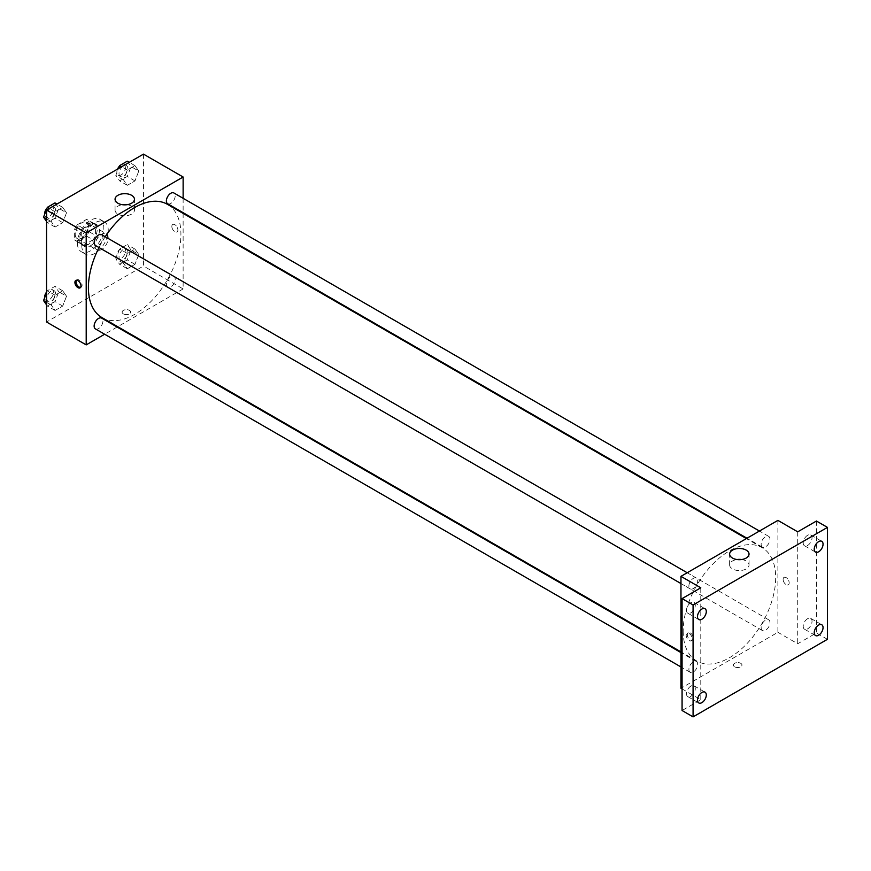<?xml version="1.0" encoding="UTF-8"?>
<svg xmlns="http://www.w3.org/2000/svg" width="871" height="871" viewBox="0 0 871 871"><rect width="100%" height="100%" fill="white"/><g stroke="black" fill="none" stroke-linecap="round" stroke-linejoin="round"><path stroke-width="0.65" stroke-dasharray="4.36 3.27" d="M95.015 245.687A9.341 5.4 120 0 0 96.953 249.966A9.341 5.4 120 0 0 106.295 244.566A9.341 5.4 120 0 0 106.295 233.776A9.341 5.4 120 0 0 99.098 236.281A9.341 5.4 120 0 0 95.015 245.687M75.189 234.245A9.341 5.4 120 0 0 77.127 238.523A9.341 5.4 120 0 0 86.469 233.123A9.341 5.4 120 0 0 86.469 222.334A9.341 5.4 120 0 0 79.272 224.838A9.341 5.4 120 0 0 75.189 234.245M77.16 224.838L86.436 219.481A12.063 6.968 120 0 1 87.829 219.982A12.063 6.968 120 0 1 88.962 220.94L88.962 231.642A12.063 6.968 120 0 1 86.436 236.019L77.16 241.365A12.063 6.968 120 0 1 75.766 240.875A12.063 6.968 120 0 1 74.645 239.917L74.645 229.204A12.063 6.968 120 0 1 77.16 224.838L83.768 228.648L93.045 223.303L86.436 219.481M86.436 236.019L93.045 239.83L83.768 245.187L77.16 241.365M74.645 239.917L81.253 243.728L81.253 233.025L74.645 229.204M81.253 243.728A12.063 6.968 120 0 0 82.375 244.686A12.063 6.968 120 0 0 83.768 245.187M93.045 239.83A12.063 6.968 120 0 0 95.57 235.464L88.962 231.642M93.045 223.303A12.063 6.968 120 0 1 94.438 223.793A12.063 6.968 120 0 1 95.57 224.751L95.57 235.464M83.768 228.648A12.063 6.968 120 0 0 81.253 233.025M88.407 244.413A12.466 7.197 -60 0 1 82.179 245.034A12.466 7.197 -60 0 1 82.179 230.641A12.466 7.197 -60 0 1 94.634 223.444A12.466 7.197 -60 0 1 96.55 233.439A12.466 7.197 -60 0 1 88.407 244.413M90.606 245.687A12.466 7.197 120 0 0 98.75 234.702A12.466 7.197 120 0 0 96.844 224.718A12.466 7.197 120 0 0 87.242 228.06A12.466 7.197 120 0 0 81.798 240.603A12.466 7.197 120 0 0 84.378 246.308A12.466 7.197 120 0 0 90.606 245.687M95.57 224.751L88.962 220.94M77.399 243.14A18.694 10.79 120 0 0 81.264 251.697A18.694 10.79 120 0 0 99.958 240.908A18.694 10.79 120 0 0 99.958 219.329A18.694 10.79 120 0 0 85.554 224.337A18.694 10.79 120 0 0 77.399 243.14M81.798 245.687A18.694 10.79 120 0 0 85.674 254.245A18.694 10.79 120 0 0 104.368 243.455A18.694 10.79 120 0 0 104.368 221.865A18.694 10.79 120 0 0 89.963 226.874A18.694 10.79 120 0 0 81.798 245.687M138.772 254.506L134.961 264.338L127.329 268.747L123.508 263.325L127.329 253.483L134.961 249.084L138.772 254.506L134.961 264.338L127.329 268.747L123.508 263.325L127.329 253.483L134.961 249.084L138.772 254.506L131.064 250.053L127.253 259.896L119.621 264.294L115.799 258.872L119.621 249.03L127.253 244.631L131.064 250.053M138.772 171.075L134.961 180.918L127.329 185.316L123.508 179.894L127.329 170.052L134.961 165.653L138.772 171.075L134.961 180.918L127.329 185.316L123.508 179.894L127.329 170.052L134.961 165.653L138.772 171.075L131.064 166.622L127.253 176.465L119.621 180.863L115.799 175.441L118.478 168.56M143.475 154.123L143.475 266.036L46.555 321.998M66.523 296.227L62.701 306.059L55.08 310.457L51.258 305.035L55.08 295.204L62.701 290.794L66.523 296.227L62.701 306.059L55.08 310.457L51.258 305.035L55.08 295.204L62.701 290.794L66.523 296.227L58.814 291.774L54.993 301.606L47.361 306.015L46.555 304.861M66.523 212.796L62.701 222.628L55.08 227.037L51.258 221.604L55.08 211.773L62.701 207.363L66.523 212.796L62.701 222.628L55.08 227.037L51.258 221.604L55.08 211.773L62.701 207.363L66.523 212.796L58.814 208.343L54.993 218.175L47.361 222.584L46.555 221.43M183.128 213.384L183.128 288.932L143.475 266.036M183.128 288.932L117.705 326.701M117.106 327.05L104.651 334.235M123.377 313.887A4.279 2.471 0 0 0 128.048 314.42A4.279 2.471 0 0 0 130.694 312.134A4.279 2.471 0 0 0 126.404 309.662A4.279 2.471 0 0 0 122.125 312.134A4.279 2.471 0 0 0 123.377 313.887A4.279 2.471 0 0 0 128.048 314.42A4.279 2.471 0 0 0 130.694 312.134A4.279 2.471 0 0 0 126.404 309.662A4.279 2.471 0 0 0 122.125 312.134A4.279 2.471 0 0 0 123.377 313.887M101.961 317.599A65.423 37.769 120 0 0 167.374 279.831A65.423 37.769 120 0 0 167.374 204.293M105.217 236.749A65.423 37.769 120 0 0 98.989 247.549M183.128 198.305L183.128 212.687M167.678 203.77A6.228 3.593 120 0 0 173.906 200.178A6.228 3.593 120 0 0 173.906 192.981M166.383 284.349A6.228 3.593 120 0 0 167.678 287.201A6.228 3.593 120 0 0 173.906 283.608A6.228 3.593 120 0 0 173.906 276.412A6.228 3.593 120 0 0 169.105 278.078A6.228 3.593 120 0 0 166.383 284.349M95.429 328.911A6.228 3.593 120 0 0 101.657 325.319A6.228 3.593 120 0 0 101.657 318.122M101.657 234.691A6.228 3.593 -60 0 1 102.941 237.543A6.228 3.593 -60 0 1 100.23 243.815A6.228 3.593 -60 0 1 95.429 245.491M171.837 226.449A4.279 2.471 -120 0 0 173.71 230.761A4.279 2.471 -120 0 0 177.009 231.915A4.279 2.471 -120 0 0 177.009 226.961A4.279 2.471 -120 0 0 172.73 224.489A4.279 2.471 -120 0 0 171.837 226.449A4.279 2.471 -120 0 0 173.71 230.761A4.279 2.471 -120 0 0 177.009 231.915A4.279 2.471 -120 0 0 177.009 226.961A4.279 2.471 -120 0 0 172.73 224.489A4.279 2.471 -120 0 0 171.837 226.449M76.43 280.255A4.279 2.471 60 0 1 76.909 279.809A4.279 2.471 60 0 1 80.219 280.952A4.279 2.471 60 0 1 82.081 285.263A4.279 2.471 60 0 1 81.199 287.223A4.279 2.471 60 0 1 80.568 287.419M127.101 204.696A9.701 5.596 180 0 1 134.45 210.129A9.701 5.596 180 0 1 128.462 215.311A9.701 5.596 180 0 1 117.901 214.092A9.701 5.596 180 0 1 115.059 210.129A9.701 5.596 180 0 1 122.408 204.696M683.169 631.04A65.423 37.769 120 0 0 696.713 660.98A65.423 37.769 120 0 0 762.136 623.211A65.423 37.769 120 0 0 762.136 547.674A65.423 37.769 120 0 0 711.727 565.203A65.423 37.769 120 0 0 683.169 631.04M697.704 580.924A6.228 3.593 -60 0 1 694.982 587.196A6.228 3.593 -60 0 1 690.18 588.861A6.228 3.593 -60 0 1 690.18 581.676A6.228 3.593 -60 0 1 696.419 578.072A6.228 3.593 -60 0 1 697.704 580.924M761.145 627.73A6.228 3.593 120 0 0 762.441 630.582A6.228 3.593 120 0 0 768.668 626.989A6.228 3.593 120 0 0 768.668 619.793A6.228 3.593 120 0 0 763.867 621.458A6.228 3.593 120 0 0 761.145 627.73M688.896 669.44A6.228 3.593 120 0 0 690.18 672.292A6.228 3.593 120 0 0 696.419 668.699A6.228 3.593 120 0 0 696.419 661.503A6.228 3.593 120 0 0 691.618 663.179A6.228 3.593 120 0 0 688.896 669.44M761.145 544.299A6.228 3.593 120 0 0 762.441 547.151A6.228 3.593 120 0 0 768.668 543.558A6.228 3.593 120 0 0 768.668 536.362A6.228 3.593 120 0 0 763.867 538.028A6.228 3.593 120 0 0 761.145 544.299M777.89 520.39L777.89 632.313L680.959 688.264M827.45 639.303L816.432 632.945L797.716 643.756L777.89 632.313M682.069 688.907L700.785 699.718L682.069 710.518M734.656 666.805A4.279 2.471 0 0 0 739.327 667.338A4.279 2.471 0 0 0 741.972 665.052A4.279 2.471 0 0 0 737.683 662.581A4.279 2.471 0 0 0 733.404 665.052A4.279 2.471 0 0 0 734.656 666.805A4.279 2.471 0 0 0 739.327 667.338A4.279 2.471 0 0 0 741.972 665.052A4.279 2.471 0 0 0 737.683 662.581A4.279 2.471 0 0 0 733.404 665.052A4.279 2.471 0 0 0 734.656 666.805M797.716 531.833L797.716 643.756M783.116 579.367A4.279 2.471 -120 0 0 784.989 583.679A4.279 2.471 -120 0 0 788.288 584.833A4.279 2.471 -120 0 0 788.288 579.879A4.279 2.471 -120 0 0 784.009 577.408A4.279 2.471 -120 0 0 783.116 579.367A4.279 2.471 -120 0 0 784.989 583.679A4.279 2.471 -120 0 0 788.288 584.833A4.279 2.471 -120 0 0 788.288 579.879A4.279 2.471 -120 0 0 783.998 577.408A4.279 2.471 -120 0 0 783.116 579.367M700.785 699.718L700.785 587.794M692.249 638.824A4.279 2.471 60 0 1 691.367 640.784A4.279 2.471 60 0 1 687.077 638.312A4.279 2.471 60 0 1 687.077 633.369A4.279 2.471 60 0 1 690.387 634.513A4.279 2.471 60 0 1 692.249 638.824M693.36 638.182A4.279 2.471 60 0 1 692.478 640.141A4.279 2.471 60 0 1 688.188 637.67A4.279 2.471 60 0 1 688.188 632.727A4.279 2.471 60 0 1 691.487 633.87A4.279 2.471 60 0 1 693.36 638.182M741.689 559.53A9.701 5.596 180 0 1 749.038 564.963A9.701 5.596 180 0 1 743.05 570.135A9.701 5.596 180 0 1 732.478 568.915A9.701 5.596 180 0 1 729.637 564.963A9.701 5.596 180 0 1 736.986 559.53M807.624 618.704A6.228 3.593 120 0 0 803.552 624.191A6.228 3.593 120 0 0 804.51 629.189A6.228 3.593 120 0 0 810.738 625.585A6.228 3.593 120 0 0 810.738 618.388A6.228 3.593 120 0 0 807.624 618.704M807.624 535.273A6.228 3.593 120 0 0 803.552 540.76A6.228 3.593 120 0 0 804.51 545.758A6.228 3.593 120 0 0 810.738 542.154A6.228 3.593 120 0 0 810.738 534.957A6.228 3.593 120 0 0 807.624 535.273M816.432 521.021L816.432 632.945M690.877 686.108A6.228 3.593 120 0 0 686.805 691.596A6.228 3.593 120 0 0 687.763 696.582A6.228 3.593 120 0 0 693.991 692.989A6.228 3.593 120 0 0 693.991 685.793A6.228 3.593 120 0 0 690.877 686.108M690.877 602.678A6.228 3.593 120 0 0 686.805 608.165A6.228 3.593 120 0 0 687.763 613.162A6.228 3.593 120 0 0 693.991 609.558A6.228 3.593 120 0 0 693.991 602.362A6.228 3.593 120 0 0 690.877 602.678M54.993 202.91L58.814 208.343M46.773 215.289A6.228 3.593 120 0 0 48.068 218.142A6.228 3.593 120 0 0 54.296 214.549A6.228 3.593 120 0 0 54.296 207.352A6.228 3.593 120 0 0 49.495 209.018A6.228 3.593 120 0 0 46.773 215.289M62.701 222.628L54.993 218.175M55.08 227.037L47.361 222.584M51.258 221.604L46.555 218.882M55.08 211.773L49.353 208.463M62.701 207.363L56.974 204.054M44.595 214.473A6.228 3.593 120 0 0 45.858 216.868A6.228 3.593 120 0 0 52.097 213.275A6.228 3.593 120 0 0 52.097 206.079A6.228 3.593 120 0 0 47.132 207.919M127.253 161.2L131.064 166.622M119.022 173.579A6.228 3.593 120 0 0 120.318 176.432A6.228 3.593 120 0 0 126.545 172.828A6.228 3.593 120 0 0 126.545 165.642A6.228 3.593 120 0 0 121.744 167.308A6.228 3.593 120 0 0 119.022 173.579M134.961 180.918L127.253 176.465M127.329 185.316L119.621 180.863M123.508 179.894L115.799 175.441M127.329 170.052L121.602 166.753M134.961 165.653L129.235 162.344M117.552 169.083A6.228 3.593 120 0 0 116.823 172.306A6.228 3.593 120 0 0 118.118 175.158A6.228 3.593 120 0 0 124.346 171.554A6.228 3.593 120 0 0 124.346 164.369A6.228 3.593 120 0 0 119.381 166.209M46.555 292.841L47.361 290.751L54.993 286.341L58.814 291.774M46.773 298.72A6.228 3.593 120 0 0 48.068 301.573A6.228 3.593 120 0 0 54.296 297.98A6.228 3.593 120 0 0 54.296 290.783A6.228 3.593 120 0 0 49.495 292.449A6.228 3.593 120 0 0 46.773 298.72M62.701 306.059L54.993 301.606M55.08 310.457L47.361 306.015M51.258 305.035L46.555 302.313M55.08 295.204L47.361 290.751M62.701 290.794L54.993 286.341M44.595 297.904A6.228 3.593 120 0 0 45.858 300.299A6.228 3.593 120 0 0 52.097 296.706A6.228 3.593 120 0 0 52.097 289.51A6.228 3.593 120 0 0 46.555 292.057M119.022 257.01A6.228 3.593 120 0 0 120.318 259.863A6.228 3.593 120 0 0 126.545 256.259A6.228 3.593 120 0 0 126.545 249.062A6.228 3.593 120 0 0 121.744 250.739A6.228 3.593 120 0 0 119.022 257.01M134.961 264.338L127.253 259.896M127.329 268.747L119.621 264.294M123.508 263.325L115.799 258.872M127.329 253.483L119.621 249.03M134.961 249.084L127.253 244.631M116.823 255.736A6.228 3.593 120 0 0 118.118 258.589A6.228 3.593 120 0 0 124.346 254.985A6.228 3.593 120 0 0 124.346 247.8A6.228 3.593 120 0 0 119.545 249.465A6.228 3.593 120 0 0 116.823 255.736M77.127 238.523L96.953 249.966M86.469 222.334L106.295 233.776M96.844 224.718L94.634 223.444M84.378 246.308L82.179 245.034M94.438 223.793L87.829 219.982M82.375 244.686L75.766 240.875M104.368 221.865L99.958 219.329M85.674 254.245L81.264 251.697M76.909 279.809L75.799 280.451M81.199 287.223L80.088 287.865M134.45 210.129L134.45 199.263M115.059 210.129L115.059 199.263M762.136 547.674L746.382 538.583M696.713 660.98L680.959 651.889M680.959 583.548L690.18 588.861M687.197 572.748L696.419 578.072M768.668 619.793L173.906 276.412M762.441 630.582L167.678 287.201M696.419 661.503L680.959 652.586M690.18 672.292L680.959 666.968M768.668 536.362L759.447 531.038M762.441 547.151L746.98 538.234M688.188 632.727L687.077 633.369M692.478 640.141L691.367 640.784M749.038 564.963L749.038 554.098M729.637 564.963L729.637 554.098M804.51 629.189L815.528 635.547M810.738 618.388L821.756 624.747M687.763 696.582L698.771 702.951M693.991 685.793L705.009 692.151M687.763 613.162L698.771 619.521M693.991 602.362L705.009 608.72M804.51 545.758L815.528 552.116M810.738 534.957L821.756 541.316M54.296 207.352L52.097 206.079M48.068 218.142L45.858 216.868M126.545 165.642L124.346 164.369M120.318 176.432L118.118 175.158M54.296 290.783L52.097 289.51M48.068 301.573L45.858 300.299M126.545 249.062L124.346 247.8M120.318 259.863L118.118 258.589"/><path stroke-width="1.31" d="M104.651 334.235L86.207 344.883L46.555 321.998L46.555 210.074L143.475 154.123L183.128 177.009L183.128 198.305M117.705 326.701L117.106 327.05M98.989 247.549A65.423 37.769 120 0 0 88.407 287.659A65.423 37.769 120 0 0 101.961 317.599L680.959 651.889M746.382 538.583L167.374 204.293A65.423 37.769 120 0 0 105.217 236.749M183.128 212.687L183.128 213.384M86.207 344.883L86.207 232.971L183.128 177.009M759.447 531.038L173.906 192.981A6.228 3.593 120 0 0 169.105 194.647A6.228 3.593 120 0 0 166.383 200.918A6.228 3.593 120 0 0 167.678 203.77L746.98 538.234M680.959 652.586L101.657 318.122A6.228 3.593 120 0 0 96.855 319.799A6.228 3.593 120 0 0 94.133 326.059A6.228 3.593 120 0 0 95.429 328.911L680.959 666.968M680.959 583.548L95.429 245.491A6.228 3.593 -60 0 1 95.429 238.295A6.228 3.593 -60 0 1 101.657 234.691L687.197 572.748M86.207 232.971L46.555 210.074M117.901 203.226A9.701 5.596 180 0 1 115.059 199.263A9.701 5.596 180 0 1 124.76 193.667A9.701 5.596 180 0 1 134.45 199.263A9.701 5.596 180 0 1 128.462 204.435A9.701 5.596 180 0 1 117.901 203.226M80.97 285.906A4.279 2.471 60 0 1 80.088 287.865A4.279 2.471 60 0 1 75.799 285.394A4.279 2.471 60 0 1 75.799 280.451A4.279 2.471 60 0 1 79.109 281.594A4.279 2.471 60 0 1 80.97 285.906M80.568 287.419A4.279 2.471 60 0 1 76.909 284.752A4.279 2.471 60 0 1 76.43 280.255M122.408 204.696A9.701 5.596 180 0 1 127.101 204.696M682.069 688.907L680.959 688.264L680.959 576.352L777.89 520.39L797.716 531.833L816.432 521.021L827.45 527.39L827.45 639.303L693.076 716.877L682.069 710.518L682.069 598.606L700.785 587.794L680.959 576.352M693.076 716.877L693.076 604.964L682.069 598.606M693.076 604.964L827.45 527.39M732.478 558.05A9.701 5.596 180 0 1 729.637 554.098A9.701 5.596 180 0 1 739.337 548.49A9.701 5.596 180 0 1 749.038 554.098A9.701 5.596 180 0 1 743.05 559.269A9.701 5.596 180 0 1 732.478 558.05M736.986 559.53A9.701 5.596 180 0 1 741.689 559.53M818.642 551.8A6.228 3.593 -60 0 1 815.528 552.116A6.228 3.593 -60 0 1 814.57 547.119A6.228 3.593 -60 0 1 818.642 541.631A6.228 3.593 -60 0 1 821.756 541.316A6.228 3.593 -60 0 1 822.714 546.313A6.228 3.593 -60 0 1 818.642 551.8M701.895 619.205A6.228 3.593 -60 0 1 698.771 619.521A6.228 3.593 -60 0 1 697.823 614.523A6.228 3.593 -60 0 1 701.895 609.036A6.228 3.593 -60 0 1 705.009 608.72A6.228 3.593 -60 0 1 705.956 613.717A6.228 3.593 -60 0 1 701.895 619.205M701.895 702.636A6.228 3.593 -60 0 1 698.771 702.951A6.228 3.593 -60 0 1 697.823 697.954A6.228 3.593 -60 0 1 701.895 692.467A6.228 3.593 -60 0 1 705.009 692.151A6.228 3.593 -60 0 1 705.956 697.148A6.228 3.593 -60 0 1 701.895 702.636M818.642 635.231A6.228 3.593 -60 0 1 815.528 635.547A6.228 3.593 -60 0 1 814.57 630.55A6.228 3.593 -60 0 1 818.642 625.062A6.228 3.593 -60 0 1 821.756 624.747A6.228 3.593 -60 0 1 822.714 629.744A6.228 3.593 -60 0 1 818.642 635.231M46.555 221.43L43.55 217.151L47.361 207.32L54.993 202.91L56.974 204.054M46.555 218.882L43.55 217.151M49.353 208.463L47.361 207.32M47.132 207.919A6.228 3.593 120 0 0 44.573 214.016A6.228 3.593 120 0 0 44.595 214.473M118.478 168.56L119.621 165.61L127.253 161.2L129.235 162.344M121.602 166.753L119.621 165.61M119.381 166.209A6.228 3.593 120 0 0 117.552 169.083M46.555 304.861L43.55 300.582L46.555 292.841M46.555 302.313L43.55 300.582M46.555 292.057A6.228 3.593 120 0 0 44.573 297.447A6.228 3.593 120 0 0 44.595 297.904"/></g></svg>
